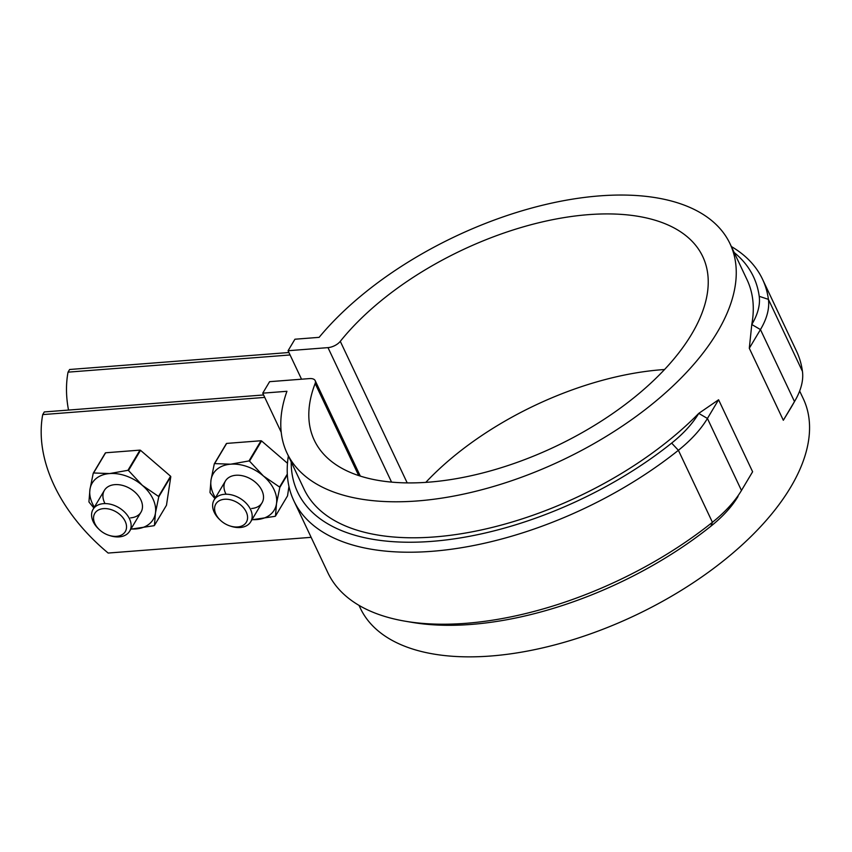 <?xml version="1.0" encoding="UTF-8"?>
<svg xmlns="http://www.w3.org/2000/svg" width="852" height="852" viewBox="0 0 852 852"><rect width="100%" height="100%" fill="white"/><g stroke="black" fill="none" stroke-linecap="round" stroke-linejoin="round"><path stroke-width="1.28" d="M288.913 352.515L69.619 369.502L68.032 372.154A170.453 117.416 -149.2 0 0 68.522 410.068M311.129 537.335L108.161 553.054A170.453 117.416 30.8 0 1 42.717 414.594L44.293 411.942L263.598 394.966M42.717 414.594L264.748 397.405M290.074 354.964L68.032 372.154M315.197 380.663A10.65 5.389 154.7 0 0 309.532 378.586L269.605 381.675L262.746 393.166L286.943 391.292A244.993 123.977 -25.3 0 0 287.028 453.115A244.993 123.977 -25.3 0 0 561.511 460.495A244.993 123.977 -25.3 0 0 730.015 243.715A244.993 123.977 -25.3 0 0 548.624 203.798A244.993 123.977 -25.3 0 0 319.127 337.349L294.93 339.224L288.072 350.726L327.988 347.627A10.65 5.389 154.7 0 0 340.289 341.343A214.842 108.715 154.7 0 1 541.755 222.042A214.842 108.715 154.7 0 1 702.762 256.601A214.842 108.715 154.7 0 1 554.982 446.704A214.842 108.715 154.7 0 1 314.292 440.228A214.842 108.715 154.7 0 1 315.155 383.475A10.65 5.389 154.7 0 0 315.197 380.663L360.321 476.108M281.213 432.241L262.746 393.166M783.329 420.27L794.49 401.569A106.532 53.91 -25.3 0 0 795.214 400.323L791.732 406.415A99.428 50.311 -25.3 0 1 791.05 407.575L783.329 420.27L749.302 348.276L751.783 324.505A99.428 50.311 -25.3 0 0 759.217 296.315A252.096 127.566 -25.3 0 0 734.19 252.533M791.05 407.575L794.49 401.569L760.453 329.575A106.532 53.91 -25.3 0 0 768.419 299.372A259.2 131.165 -25.3 0 0 762.497 279.179A259.2 131.165 -25.3 0 0 731.346 246.537M301.533 379.204L288.072 350.726M751.762 324.537A244.993 123.977 -25.3 0 0 747.034 279.712L730.015 243.715M291.203 461.933A252.096 127.566 154.7 0 0 423.529 541.893A252.096 127.566 154.7 0 0 671.653 443.104A99.428 50.311 154.7 0 0 698.757 413.39L698.778 413.369A244.993 123.977 154.7 0 1 472.327 531.786A244.993 123.977 154.7 0 1 304.047 489.112L287.028 453.115M698.778 413.369L718.587 399.769L707.426 418.46A106.532 53.91 154.7 0 1 678.394 450.293A259.2 131.165 154.7 0 1 293.823 500.72A259.2 131.165 154.7 0 1 288.359 455.937M738.024 496.471A99.428 50.311 154.7 0 1 710.919 526.174A252.096 127.566 154.7 0 1 412.23 622.397L405.307 621.225A259.2 131.165 154.7 0 0 712.421 522.287A106.532 53.91 154.7 0 0 741.464 490.464L752.614 471.763L718.587 399.769M359.001 605.367L360.332 608.179A244.993 123.977 -25.3 0 0 634.804 615.57A244.993 123.977 -25.3 0 0 803.319 398.789L799.655 391.036M795.214 400.323A106.532 53.91 -25.3 0 0 802.446 371.376A259.2 131.165 -25.3 0 0 796.524 351.173L762.497 279.179M751.783 324.505L760.453 329.575L749.302 348.276M405.307 621.225A259.2 131.165 154.7 0 1 327.86 572.714L293.823 500.72M425.798 482.381A214.842 108.715 154.7 0 1 664.549 369.523M698.757 413.39L707.426 418.46L741.464 490.464L752.614 471.763M220.38 520.252L219.56 519.475A21.311 14.676 30.8 0 1 214.108 499.975A21.311 14.676 30.8 0 1 224.555 494.277A21.311 14.676 30.8 0 1 246.271 503.33A21.311 14.676 30.8 0 1 250.701 521.807A21.311 14.676 30.8 0 1 240.264 527.505A21.311 14.676 30.8 0 1 230.967 526.27L229.88 525.918A17.754 12.226 30.8 0 1 220.38 520.252A17.754 12.226 30.8 0 1 220.317 500.241A17.754 12.226 30.8 0 1 245.056 509.847A17.754 12.226 30.8 0 1 237.633 526.951A17.754 12.226 30.8 0 1 229.88 525.918M99.333 529.625L98.512 528.847A21.311 14.676 30.8 0 1 93.06 509.347A21.311 14.676 30.8 0 1 103.507 503.649A21.311 14.676 30.8 0 1 125.212 512.702A21.311 14.676 30.8 0 1 129.653 531.179A21.311 14.676 30.8 0 1 119.216 536.877A21.311 14.676 30.8 0 1 109.919 535.642L108.832 535.29A17.754 12.226 30.8 0 1 99.333 529.625A17.754 12.226 30.8 0 1 99.269 509.613A17.754 12.226 30.8 0 1 124.009 519.219A17.754 12.226 30.8 0 1 116.586 536.323A17.754 12.226 30.8 0 1 108.832 535.29M94.38 507.142A35.507 24.463 30.8 0 1 89.95 489.431A35.507 24.463 30.8 0 1 109.61 473.563L127.938 470.315A40.843 28.127 30.8 0 1 128.471 470.506L140.516 450.314L170.581 476.225A40.843 28.127 30.8 0 1 170.794 476.673L166.481 505.247L154.436 525.439L155.447 513.074A35.507 24.463 30.8 0 1 135.787 528.943A35.507 24.463 30.8 0 1 130.974 528.975M93.571 472.977L105.616 452.785A40.843 28.127 30.8 0 0 105.286 453.04L93.241 473.233A40.843 28.127 30.8 0 1 93.571 472.977L109.61 473.563A35.507 24.463 30.8 0 1 142.359 485.374L128.471 470.506M170.581 476.225L158.536 496.418L142.359 485.374A35.507 24.463 30.8 0 1 155.447 513.074L158.749 496.876L170.794 476.673M105.009 503.596A21.311 14.676 30.8 0 1 106.255 488.058A21.311 14.676 30.8 0 1 124.147 485.874A21.311 14.676 30.8 0 1 135.543 492.68A21.311 14.676 30.8 0 1 130.558 517.867M105.616 452.785L139.984 450.122A40.843 28.127 30.8 0 1 140.516 450.314M93.241 473.233L89.95 489.431L88.938 501.807A40.843 28.127 30.8 0 0 89.151 502.254L93.88 507.984M127.938 470.315L139.984 450.122M154.436 525.439A40.843 28.127 30.8 0 1 154.116 525.695L130.867 529.156M215.428 497.77A35.507 24.463 30.8 0 1 210.998 480.07A35.507 24.463 30.8 0 1 230.658 464.191L248.986 460.943A40.843 28.127 30.8 0 1 249.519 461.134L261.564 440.942L287.486 463.286M214.619 463.605L226.664 443.413A40.843 28.127 30.8 0 0 226.334 443.668L214.289 463.871A40.843 28.127 30.8 0 1 214.619 463.605L230.658 464.191A35.507 24.463 30.8 0 1 263.406 476.002L249.519 461.134M287.316 474.085L279.584 487.046L263.406 476.002A35.507 24.463 30.8 0 1 276.495 503.702A35.507 24.463 30.8 0 1 256.835 519.571A35.507 24.463 30.8 0 1 252.022 519.603M226.057 494.224A21.311 14.676 30.8 0 1 227.303 478.686A21.311 14.676 30.8 0 1 245.195 476.502A21.311 14.676 30.8 0 1 256.59 483.308A21.311 14.676 30.8 0 1 251.606 508.495M288.956 486.449L287.529 495.875L275.484 516.067L276.495 503.702L279.797 487.504L287.348 474.83M226.664 443.413L261.031 440.75A40.843 28.127 30.8 0 1 261.564 440.942M214.289 463.871L210.998 480.07L209.986 492.435A40.843 28.127 30.8 0 0 210.199 492.893L214.928 498.612M248.986 460.943L261.031 440.75M275.484 516.067A40.843 28.127 30.8 0 1 275.164 516.323L251.915 519.784M802.446 371.376L768.419 299.372L759.217 296.315M671.653 443.104L678.394 450.293L712.421 522.287L710.919 526.174M391.558 482.115L327.988 347.627M358.692 475.576L315.155 383.475M407.203 482.903L340.289 341.343M250.701 521.807L262.043 502.797M214.108 499.975L225.45 480.965M129.653 531.179L140.995 512.169M93.06 509.347L104.402 490.337"/></g></svg>
